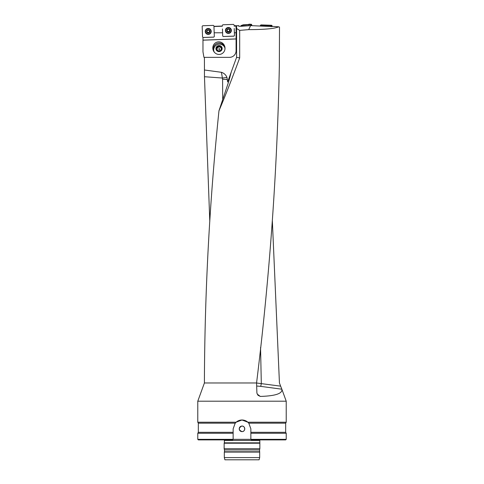 <?xml version="1.0" encoding="UTF-8"?>
<svg xmlns="http://www.w3.org/2000/svg" width="484" height="484" viewBox="0 0 484 484"><rect width="100%" height="100%" fill="white"/><g stroke="black" fill="none" stroke-linecap="round" stroke-linejoin="round"><path stroke-width="0.73" d="M256.568 383.007L280.641 386.153L279.437 382.977L272.347 220.734M209.79 221.521L204.472 76.72L204.411 57.36M231.279 71.934L228.732 81.463L218.962 110.836C225.09 96.407 231.999 78.765 239.689 57.911L239.689 30.383L236.585 28.532L236.585 57.36L227.625 81.977L226.966 77.44C225.937 74.887 224.092 73.175 221.436 72.304L204.411 69.992M236.083 26.184L236.585 26.148L236.585 28.532M234.123 25.7L236.083 25.7L236.083 50.729A6.631 6.631 0 0 1 229.452 57.36L203.946 57.36L202.971 51.83L202.971 40.13L236.083 38.92M272.014 26.59L251.25 25.64L250.742 24.744L249.224 24.69L243.071 25.289L241.123 26.287L239.06 26.287M239.689 30.383L248.691 29.621C264.53 29.597 274.543 28.665 278.736 26.82L279.504 27.128L279.341 66.35C277.193 171.899 269.606 277.435 256.568 382.977L204.411 382.977L197.774 401.206L197.774 422.211L236.138 422.211L241.988 419.997L247.862 422.211L286.226 422.211L286.226 401.206L197.774 401.206M238.806 26.003L238.636 25.658L238.455 26.027L239.06 25.985M278.736 26.82L272.014 26.336M238.636 25.658L236.083 25.761M241.123 26.287L250.609 25.622L248.691 29.621M251.25 25.64L250.609 25.622M213.952 26.342L222.35 26.045M218.962 110.836C209.663 200.636 204.811 290.442 204.411 380.249L204.411 382.977M236.585 57.36L239.689 57.911M229.307 79.642L228.496 79.576L229.374 77.168L230.051 77.095M227.365 79.491L222.579 79.219L221.436 72.304M227.625 81.977L228.496 79.576M280.641 386.153L281.863 389.227C282.589 393.565 275.408 395.96 260.313 396.426L257.984 395.265L256.901 393.105L256.568 382.977M197.774 422.211L198.331 423.167L235.206 423.167A8.845 8.845 0 0 1 241.988 419.997L242 419.997A8.845 8.845 0 0 1 248.794 423.167L247.862 422.211M236.138 422.211L235.206 423.167L233.143 428.842L233.143 433.265L233.143 432.309L198.331 432.309L197.774 433.265L233.143 433.265L233.143 439.345L232.592 439.902L198.331 439.902L197.774 439.345L250.857 439.345L251.408 439.902L250.857 439.345L286.226 439.345L285.669 439.902L251.408 439.902M285.669 423.167L285.669 432.309L250.857 432.309L250.857 433.265L250.857 428.842L248.794 423.167L285.669 423.167L286.226 422.211M250.857 439.345L250.857 433.265L286.226 433.265L286.226 439.345M242 431.607C238.558 430.01 238.424 428.177 241.607 426.108C245.376 425.412 245.83 431.758 242 431.607A2.765 2.765 0 0 1 239.235 428.842A2.765 2.765 0 0 1 242 426.077A2.765 2.765 0 0 1 244.765 428.842A2.765 2.765 0 0 1 242 431.607M232.592 439.902L233.143 439.345M259.097 459.8L224.903 459.8L224.316 457.592L259.684 457.592L259.097 459.8M259.521 451.778L224.479 451.778L224.479 449.969L259.521 449.969L259.684 452.062L224.316 452.062L224.316 457.592M259.684 452.062L259.684 457.592M259.521 449.969L259.854 448.747L224.146 448.747L224.479 449.969M259.781 439.902L259.854 443.217L224.146 443.217L224.146 448.747M259.854 443.217L259.854 448.747M259.636 442.836L224.364 442.836L224.146 443.217M204.472 76.72L222.458 78.033L226.966 77.44M260.555 347.53L261.306 383.364A3.315 0.351 -82.5 0 1 260.64 386.359L256.665 386.026M216.953 42.132A6.322 6.08 -108 0 1 224.691 46.264A6.322 6.08 -108 0 1 220.861 54.154A6.322 6.08 -108 0 1 213.129 50.021A6.322 6.08 -108 0 1 216.953 42.132M213.359 50.639A6.322 6.08 -108 0 1 224.866 46.894M222.102 47.928A3.122 3.007 162 0 1 219.675 51.516A3.122 3.007 162 0 1 216.009 49.271A3.122 3.007 162 0 1 218.423 45.629A3.122 3.007 162 0 1 222.102 47.928M214.345 52.218A5.735 5.518 162 0 1 213.716 50.639A5.826 5.826 0 0 1 224.576 47.105A5.735 5.518 162 0 1 224.999 48.751M214.188 51.976A5.959 5.735 72 0 1 213.855 51.147L213.849 51.129M224.77 47.62L224.757 47.577A5.959 5.735 72 0 1 224.77 47.62A5.959 5.735 72 0 1 224.981 48.467M221.4 48.594A2.232 2.148 -18 0 0 217.134 48.509A2.232 2.148 -18 0 0 217.086 49.743M218.816 49.217A0.551 0.423 -108 0 0 219.609 48.938A0.551 0.423 -108 0 0 218.816 49.217M222.452 28.931L222.586 32.785L214.182 32.785L213.94 25.9L213.377 25.38L202.693 25.755L202.167 26.311L202.542 36.953L203.105 37.48L213.789 37.105L202.971 37.48L202.971 40.13M222.356 26.221L213.958 26.511M236.083 32.785L234.371 32.785L234.22 28.52M236.083 26.106L234.135 26.106M202.971 37.51L213.789 37.135L214.315 36.572L214.182 32.785M234.371 32.785L234.468 35.598L233.941 36.161L223.257 36.5L233.941 36.125L234.468 35.568L233.941 36.125L223.257 36.5L222.701 35.979L223.257 36.5M222.586 32.785L222.701 36.01L223.263 36.53M236.083 38.968L202.971 40.184M213.789 37.105L214.309 36.554L213.789 37.135M216.529 49.102A2.577 2.48 162 0 1 219.887 46.198A2.577 2.48 162 0 1 220.734 50.415A2.577 2.48 162 0 1 216.529 49.102L218.217 50.947L220.734 50.415L221.569 48.043L219.887 46.198L217.364 46.73L216.529 49.102M216.814 49.435L217.552 47.323L220.075 46.791L221.484 48.327M219.887 46.198L220.075 46.791M217.364 46.73L217.552 47.323M229.718 29.669L229.718 30.075L229.718 29.669L228.345 28.937A1.561 1.555 -2 0 1 229.773 31.218A1.561 1.555 -2 0 1 227.075 31.315A1.561 1.555 -2 0 1 228.345 28.937L227.02 29.76L227.05 30.171L227.02 29.76M231.049 30.389A2.656 2.644 178 0 0 228.303 27.842A2.656 2.644 178 0 0 225.744 30.577A2.656 2.644 178 0 0 228.49 33.124A2.656 2.644 178 0 0 231.049 30.389L231.043 30.311A2.656 2.644 178 0 0 228.303 27.763A2.656 2.644 178 0 0 225.744 30.498L225.744 30.577M229.585 30.438L229.773 31.218L228.454 32.041L227.075 31.315L227.208 30.401A1.186 1.186 -2 0 1 227.516 29.56M229.743 30.788L229.773 31.218M229.694 29.972L229.725 30.776M227.075 31.315L227.069 30.062M228.799 31.799L229.023 31.363A1.186 1.186 -2 0 0 229.579 30.317A1.186 1.186 178 0 0 229.21 29.506M229.386 31.406L229.023 31.363A1.186 1.186 -2 0 1 227.208 30.401L227.208 30.522M227.976 29.252A1.186 1.186 -2 0 1 228.726 29.221M227.456 31.484L228.085 31.823M226.99 30.988L227.45 31.363M228.079 31.678L228.799 31.654M229.41 31.418L229.839 30.885M209.56 30.643L209.56 31.055L209.56 30.643L208.187 29.917A1.561 1.555 0 0 1 209.614 32.198A1.561 1.555 0 0 1 206.916 32.289A1.561 1.555 0 0 1 208.187 29.917L206.862 30.74L206.898 31.145L206.862 30.74M210.897 31.46L210.897 31.381A2.656 2.644 180 0 0 208.193 28.816A2.656 2.644 180 0 0 205.585 31.46A2.656 2.644 180 0 0 208.241 34.104A2.656 2.644 180 0 0 210.891 31.285A2.656 2.644 180 0 0 208.193 28.738A2.656 2.644 180 0 0 205.585 31.381L205.585 31.46M209.427 31.297L209.614 32.198L208.295 33.021L206.916 32.289L207.055 31.375A1.186 1.186 0 0 1 207.364 30.54M209.542 30.946L209.614 32.198M208.646 32.749L208.295 33.021M206.831 31.95L207.684 32.38A1.186 1.186 0 0 1 207.055 31.375L207.055 31.52M206.916 32.289L206.922 31.859M206.94 31.847L206.795 30.928M208.646 32.634L208.87 32.337A1.186 1.186 0 0 0 209.427 31.387L209.427 31.272A1.186 1.186 180 0 0 209.058 30.48M209.687 31.877L208.87 32.337A1.186 1.186 0 0 1 207.684 32.38L207.926 32.658M207.824 30.232A1.186 1.186 0 0 1 208.574 30.202M207.932 32.749L208.646 32.737M241.129 26.166L240.899 25.834L240.887 26.154M240.899 25.834L241.31 25.918M242.992 25.307L243.131 24.835L241.08 25.585M243.131 24.835L243.071 25.289M248.74 24.993L248.455 24.545L243.21 24.817M248.455 24.545L248.957 24.2L249.224 24.69M250.742 24.744L251.311 24.285L248.957 24.2M251.311 24.285L250.99 24.926M251.97 25.585L251.559 24.46M248.697 24.369L248.97 24.841M234.093 24.926L233.53 24.406L222.852 24.775L222.325 25.337M231.376 30.347A2.983 2.971 178 0 0 226.518 28.145A2.983 2.971 178 0 0 228.502 33.42A2.983 2.971 178 0 0 231.376 30.347M271.107 26.299L270.586 25.67L261.427 25.349L260.864 25.936M260.864 25.87L260.38 25.434L260.362 25.876M260.38 25.434L260.943 24.908L261.427 25.349M270.586 25.67L271.603 25.283L260.943 24.908M271.603 25.283L272.123 25.846L271.107 26.227M272.093 26.59L272.123 25.846M211.224 31.327A2.983 2.971 180 0 0 206.45 29.052A2.983 2.971 180 0 0 208.344 34.4A2.983 2.971 180 0 0 211.224 31.327M222.719 99.692L222.579 79.219M259.636 440.452L224.364 440.452L224.364 442.836M281.857 389.196L260.64 386.359M257.228 394.091L260.313 396.426M229.846 30.988A1.658 1.652 -2 0 1 228.757 31.811M228.133 31.835A1.658 1.652 -2 0 1 226.99 31.085M230.057 30.431A1.658 1.652 178 0 0 227.516 29.088A1.658 1.652 178 0 0 227.619 31.95A1.658 1.652 178 0 0 230.057 30.431M207.981 32.809A1.658 1.652 0 0 1 206.831 32.047M209.899 31.412A1.658 1.652 180 0 0 207.364 30.069A1.658 1.652 180 0 0 207.461 32.924A1.658 1.652 180 0 0 209.899 31.412M230.094 28.005A2.946 2.934 -2 0 1 229.791 32.985A2.946 2.934 -2 0 1 226.53 28.133M225.598 30.474A2.801 2.789 -2 0 1 229.706 27.909A2.801 2.789 -2 0 1 229.876 32.737A2.801 2.789 -2 0 1 225.598 30.474M210.02 29.046A2.946 2.934 0 0 1 209.596 33.983A2.946 2.934 0 0 1 206.462 29.046M205.446 31.448A2.801 2.789 0 0 1 209.554 28.889A2.801 2.789 0 0 1 209.723 33.717A2.801 2.789 0 0 1 205.446 31.448M281.863 389.227L286.226 401.206M198.331 423.167L198.331 432.309M285.669 432.309L286.226 433.265M197.774 433.265L197.774 439.345M224.364 440.452L224.219 439.902"/></g></svg>
